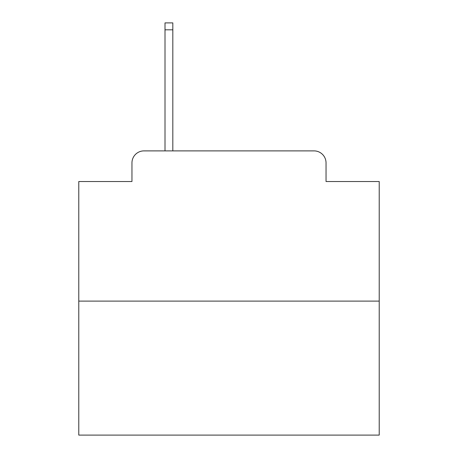 <?xml version="1.0" encoding="UTF-8"?>
<svg xmlns="http://www.w3.org/2000/svg" width="458" height="458" viewBox="0 0 458 458"><rect width="100%" height="100%" fill="white"/><g stroke="black" fill="none" stroke-linecap="round" stroke-linejoin="round"><path stroke-width="0.69" d="M131.961 162.905L131.961 181.528L131.961 162.905A12.017 12.017 0 0 1 143.978 150.888L165.006 150.888L165.006 22.9L172.821 22.9L172.821 150.888L182.129 150.888M379.218 301.106L78.782 301.106L78.782 435.1L379.218 435.1L379.218 181.528L326.039 181.528L326.039 162.905A12.017 12.017 0 0 0 314.022 150.888L143.978 150.888M78.782 301.106L78.782 181.528L131.961 181.528M275.871 150.888L314.022 150.888M326.039 181.528L326.039 162.905M165.006 29.81L172.821 29.81"/></g></svg>
